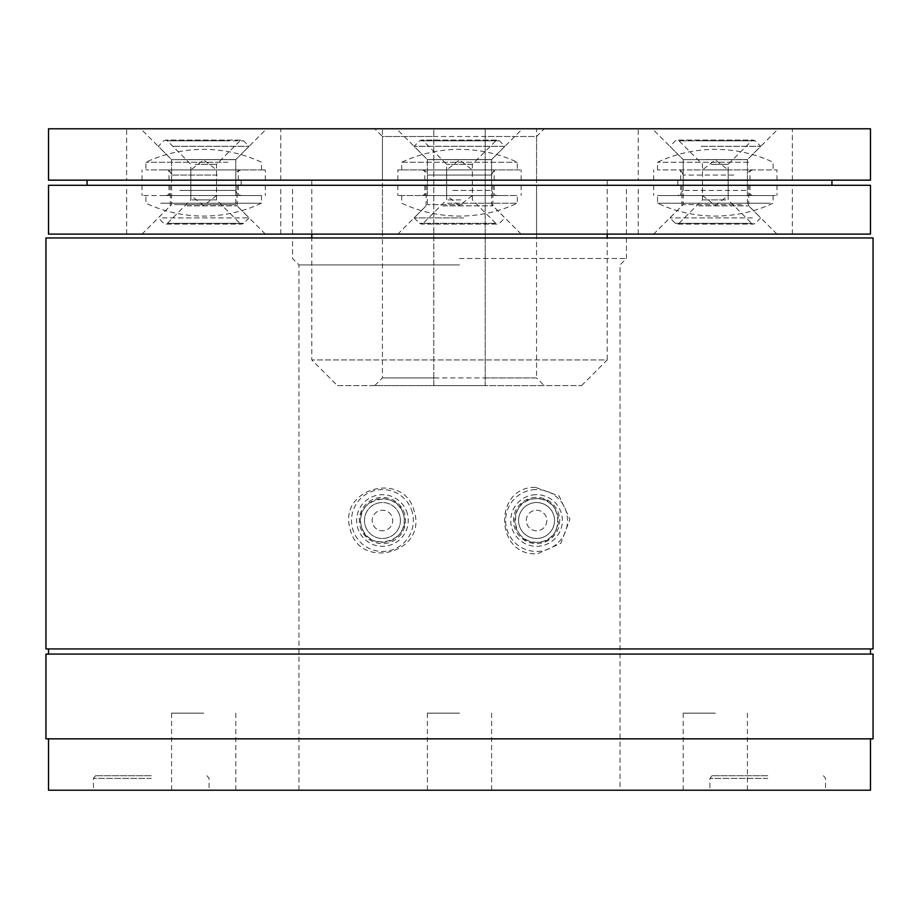 <?xml version="1.0" encoding="UTF-8"?>
<svg xmlns="http://www.w3.org/2000/svg" width="919" height="919" viewBox="0 0 919 919"><rect width="100%" height="100%" fill="white"/><g stroke="black" fill="none" stroke-linecap="round" stroke-linejoin="round"><path stroke-width="0.69" stroke-dasharray="4.59 3.45" d="M384.027 530.654A10.27 10.27 0 0 1 372.287 522.084A10.27 10.27 0 0 1 380.857 510.355A10.27 10.27 0 0 1 392.597 518.925A10.27 10.27 0 0 1 384.027 530.654A10.27 10.27 0 0 1 372.287 522.084A10.27 10.27 0 0 1 380.857 510.355A10.27 10.27 0 0 1 392.597 518.925A10.27 10.27 0 0 1 384.027 530.654M379.673 502.739A17.978 17.978 0 0 0 364.671 523.279A17.978 17.978 0 0 0 385.21 538.27A17.978 17.978 0 0 0 400.202 517.73A17.978 17.978 0 0 0 379.673 502.739A17.978 17.978 0 0 0 364.671 523.279A17.978 17.978 0 0 0 385.21 538.27A17.978 17.978 0 0 0 400.202 517.73A17.978 17.978 0 0 0 379.673 502.739M546.828 520.728A10.27 10.27 0 0 1 536.34 530.78A10.27 10.27 0 0 1 526.288 520.28A10.27 10.27 0 0 1 536.776 510.229A10.27 10.27 0 0 1 546.828 520.728A10.27 10.27 0 0 1 536.34 530.78A10.27 10.27 0 0 1 526.288 520.28A10.27 10.27 0 0 1 536.776 510.229A10.27 10.27 0 0 1 546.828 520.728M518.58 520.12A17.978 17.978 0 0 0 536.168 538.477A17.978 17.978 0 0 0 554.536 520.889A17.978 17.978 0 0 0 536.949 502.532A17.978 17.978 0 0 0 518.58 520.12A17.978 17.978 0 0 0 536.168 538.477A17.978 17.978 0 0 0 554.536 520.889A17.978 17.978 0 0 0 536.949 502.532A17.978 17.978 0 0 0 518.58 520.12M535.754 498.684C563.772 496.053 565.507 542.842 537.362 542.325A21.838 21.838 0 0 0 558.373 519.706A21.838 21.838 0 0 0 535.754 498.684A21.838 21.838 0 0 0 514.743 521.314A21.838 21.838 0 0 0 537.362 542.325C509.402 544.933 507.552 498.247 535.754 498.684M537.224 538.477A17.978 17.978 0 0 0 554.525 519.844A17.978 17.978 0 0 0 535.892 502.532A17.978 17.978 0 0 0 518.592 521.165A17.978 17.978 0 0 0 537.224 538.477A17.978 17.978 0 0 0 554.525 519.844A17.978 17.978 0 0 0 535.892 502.532A17.978 17.978 0 0 0 518.592 521.165A17.978 17.978 0 0 0 537.224 538.477M535.34 487.346C492.676 486.76 495.352 557.396 537.776 553.675L560.877 543.29L569.918 519.269L559.131 496.007L535.34 487.346M414.389 511.952C404.865 470.011 337.411 488.046 350.208 529.137C359.26 570.768 427.025 553.192 414.389 511.952M399.811 515.858A17.978 17.978 0 0 0 377.789 503.141A17.978 17.978 0 0 0 365.073 525.163A17.978 17.978 0 0 0 387.094 537.868A17.978 17.978 0 0 0 399.811 515.858A17.978 17.978 0 0 0 377.789 503.141A17.978 17.978 0 0 0 365.073 525.163A17.978 17.978 0 0 0 387.094 537.868A17.978 17.978 0 0 0 399.811 515.858M403.533 514.858C411.884 542.026 367.29 553.571 361.351 526.15A21.838 21.838 0 0 0 388.094 541.59A21.838 21.838 0 0 0 403.533 514.858A21.838 21.838 0 0 0 376.79 499.419A21.838 21.838 0 0 0 361.351 526.15C352.988 499.166 397.318 487.3 403.533 514.858M45.95 648.94L873.05 648.94M459.5 654.075L870.477 654.075L459.5 654.075M45.95 654.075L873.05 654.075M45.95 738.842L873.05 738.842M459.5 738.842L870.477 738.842L459.5 738.842M48.523 790.214L870.477 790.214M715.315 790.214L683.208 790.214L715.315 790.214M715.315 713.155L683.208 713.155L715.315 713.155M459.5 713.155L427.392 713.155L459.5 713.155M203.685 790.214L171.577 790.214L203.685 790.214M203.685 713.155L171.577 713.155L203.685 713.155M459.5 258.503L626.459 258.503L459.5 258.503M459.5 264.925L298.962 264.925L459.5 264.925M151.267 790.214L93.474 790.214L151.267 790.214M151.267 778.393L93.474 778.393L151.267 778.393M767.733 790.214L709.939 790.214L767.733 790.214M767.733 778.393L709.939 778.393L767.733 778.393M151.267 775.739L95.507 775.739L151.267 775.739M767.733 775.739L711.972 775.739L767.733 775.739M873.05 237.952L45.95 237.952M459.5 648.94L48.523 648.94L459.5 648.94M374.734 385.647L382.442 377.95L382.442 136.494L433.814 136.494L433.814 128.786L433.814 385.647L485.186 385.647L485.186 377.95L536.558 377.95L544.266 385.647L374.734 385.647L433.814 385.647L433.814 377.95L382.442 377.95L536.558 377.95L536.558 136.494L382.442 136.494L374.734 128.786L544.266 128.786L485.186 128.786L485.186 136.494L536.558 136.494L544.266 128.786M544.266 385.647L485.186 385.647L485.186 128.786L374.734 128.786M747.423 180.158L683.208 180.158L747.423 180.158L747.423 159.642L683.208 159.642L652.364 128.786L778.278 128.786L652.364 128.786M683.208 180.158L683.208 159.642L747.423 159.642L778.278 128.786M235.792 180.158L171.577 180.158L235.792 180.158L235.792 159.642L171.577 159.642L140.722 128.786L266.636 128.786L140.722 128.786M171.577 180.158L171.577 159.642L235.792 159.642L266.636 128.786M126.627 180.158L280.743 180.158L126.627 180.158L126.627 128.786L280.743 128.786L126.627 128.786M280.743 180.158L280.743 128.786M638.257 180.158L792.373 180.158L638.257 180.158L638.257 128.786L792.373 128.786L638.257 128.786M792.373 180.158L792.373 128.786M491.608 180.158L427.392 180.158L491.608 180.158L491.608 159.642L427.392 159.642L396.548 128.786L522.452 128.786L396.548 128.786M427.392 180.158L427.392 159.642L491.608 159.642L522.452 128.786M382.442 180.158L536.558 180.158L382.442 180.158L382.442 128.786L536.558 128.786L382.442 128.786M536.558 180.158L536.558 128.786M337.491 385.647L581.509 385.647L337.491 385.647L311.805 359.961L607.195 359.961L607.195 237.952M607.195 234.104L607.195 180.158L311.805 180.158L607.195 180.158M581.509 385.647L607.195 359.961L311.805 359.961L311.805 237.952M311.805 234.104L311.805 180.158M433.814 377.95L433.814 136.494M485.186 377.95L485.186 136.494M870.477 180.158L48.523 180.158M870.477 128.786L48.523 128.786M676.786 185.293L792.373 185.293L676.786 185.293M676.786 234.104L792.373 234.104L676.786 234.104M420.971 185.293L536.558 185.293L420.971 185.293M420.971 234.104L536.558 234.104L420.971 234.104M165.156 185.293L280.743 185.293L165.156 185.293M165.156 234.104L280.743 234.104L165.156 234.104M234.506 234.104L142.031 234.104L234.506 234.104M186.982 205.845L237.079 205.845L186.982 205.845M490.321 234.104L397.858 234.104L490.321 234.104M442.809 205.845L492.894 205.845L442.809 205.845M186.982 185.293L237.079 185.293L186.982 185.293M442.809 185.293L492.894 185.293L442.809 185.293M746.136 234.104L653.673 234.104L746.136 234.104M698.624 205.845L748.709 205.845L698.624 205.845M698.624 185.293L748.709 185.293L698.624 185.293M376.02 185.293L626.459 185.293L376.02 185.293M376.02 234.104L626.459 234.104L376.02 234.104M48.523 234.104L870.477 234.104M48.523 185.293L870.477 185.293M698.624 180.158L748.709 180.158L698.624 180.158M442.809 180.158L492.894 180.158L442.809 180.158M186.982 180.158L237.079 180.158L186.982 180.158M350.334 185.293L677.831 185.293L350.334 185.293M350.334 180.158L677.831 180.158L350.334 180.158M645.724 180.158L87.052 180.158L645.724 180.158M645.724 185.293L87.052 185.293L645.724 185.293M694.753 180.158L776.969 180.158L694.753 180.158M694.753 169.923L776.969 169.923L694.753 169.923M703.747 169.923L749.996 169.923L703.747 169.923M726.883 180.158L680.646 180.158L726.883 180.158M725.815 199.871L702.472 199.871L725.815 199.871M707.917 169.923L728.158 169.923L707.917 169.923M741.564 204.604L683.208 204.604L741.564 204.604M752.42 217.883L669.928 217.883L752.42 217.883M693.868 169.923L752.558 169.923L693.868 169.923M748.606 169.923L657.522 169.923L748.606 169.923M748.606 162.249L657.522 162.249L748.606 162.249M460.66 199.871L446.657 199.871L460.66 199.871M472.286 169.923L446.657 169.923L472.286 169.923M462.395 204.604L427.392 204.604L462.395 204.604M463.59 217.883L414.113 217.883L463.59 217.883M496.593 169.923L422.258 169.923L496.593 169.923M401.936 169.923L517.294 169.923L401.936 169.923M401.936 162.249L517.294 162.249L401.936 162.249M192.025 199.871L216.528 199.871L192.025 199.871M198.286 169.923L216.528 169.923L198.286 169.923M174.541 204.604L235.792 204.604L174.541 204.604M162.491 217.883L249.072 217.883L162.491 217.883M188.039 169.923L240.927 169.923L188.039 169.923M227.958 169.923L145.891 169.923L227.958 169.923M227.958 162.249L145.891 162.249L227.958 162.249M520.108 180.158L397.858 180.158L520.108 180.158M520.108 169.923L397.858 169.923L520.108 169.923M493.595 169.923L424.819 169.923L493.595 169.923M425.405 180.158L494.181 180.158L425.405 180.158M163.639 180.158L265.327 180.158L163.639 180.158M163.639 169.923L265.327 169.923L163.639 169.923M181.158 169.923L238.354 169.923L181.158 169.923M226.212 180.158L169.004 180.158L226.212 180.158M507.793 185.293L397.858 185.293L507.793 185.293M507.793 195.529L397.858 195.529L507.793 195.529M486.668 195.529L424.819 195.529L486.668 195.529M432.332 185.293L494.181 185.293L432.332 185.293M472.067 164.306L446.657 164.306L472.067 164.306M462.154 195.529L446.657 195.529L462.154 195.529M490.918 159.573L427.392 159.573L490.918 159.573M503.911 146.293L414.113 146.293L503.911 146.293M467.208 195.529L422.258 195.529L467.208 195.529M447.542 195.529L517.294 195.529L447.542 195.529M447.542 203.202L517.294 203.202L447.542 203.202M195.104 164.306L216.528 164.306L195.104 164.306M213.231 195.529L190.842 195.529L213.231 195.529M182.226 159.573L235.792 159.573L182.226 159.573M173.346 146.293L249.072 146.293L173.346 146.293M231.381 195.529L166.442 195.529L231.381 195.529M160.699 195.529L261.478 195.529L160.699 195.529M160.699 203.202L261.478 203.202L160.699 203.202M711.34 164.306L728.158 164.306L711.34 164.306M703.104 195.529L728.158 195.529L703.104 195.529M705.367 159.573L747.423 159.573L705.367 159.573M701.243 146.293L760.714 146.293L701.243 146.293M679.911 195.529L752.558 195.529L679.911 195.529M770.26 195.529L657.522 195.529L770.26 195.529M770.26 203.202L657.522 203.202L770.26 203.202M212.714 185.293L142.031 185.293L212.714 185.293M212.714 195.529L142.031 195.529L212.714 195.529M208.762 195.529L169.004 195.529L208.762 195.529M198.596 185.293L238.354 185.293L198.596 185.293M657.993 185.293L776.969 185.293L657.993 185.293M657.993 195.529L776.969 195.529L657.993 195.529M683.07 195.529L749.996 195.529L683.07 195.529M747.561 185.293L680.646 185.293L747.561 185.293M535.708 497.409A23.113 23.113 0 0 0 513.457 521.36A23.113 23.113 0 0 0 537.408 543.611A23.113 23.113 0 0 0 559.66 519.649A23.113 23.113 0 0 0 535.708 497.409M535.421 489.574A30.947 30.947 0 0 0 505.634 521.647A30.947 30.947 0 0 0 537.695 551.434A30.947 30.947 0 0 0 567.482 519.361A30.947 30.947 0 0 0 535.421 489.574M535.605 494.709A25.812 25.812 0 0 0 510.769 521.452A25.812 25.812 0 0 0 537.512 546.3A25.812 25.812 0 0 0 562.359 519.557A25.812 25.812 0 0 0 535.605 494.709M412.332 512.503A30.947 30.947 0 0 0 374.435 490.608A30.947 30.947 0 0 0 352.551 528.517A30.947 30.947 0 0 0 390.449 550.401A30.947 30.947 0 0 0 412.332 512.503M407.37 513.824A25.812 25.812 0 0 0 375.768 495.571A25.812 25.812 0 0 0 357.502 527.184A25.812 25.812 0 0 0 389.116 545.438A25.812 25.812 0 0 0 407.37 513.824M404.774 514.525A23.113 23.113 0 0 0 376.457 498.178A23.113 23.113 0 0 0 360.11 526.484A23.113 23.113 0 0 0 388.427 542.83A23.113 23.113 0 0 0 404.774 514.525M747.974 223.34L675.373 223.34L747.974 223.34M685.631 223.34L751.627 223.34L685.631 223.34M733.81 175.07L683.208 175.07L733.81 175.07M463.096 223.34L419.558 223.34L463.096 223.34M456.226 223.34L495.812 223.34L456.226 223.34M427.519 175.07L491.608 175.07L427.519 175.07M167.43 223.34L243.627 223.34L167.43 223.34M236.631 223.34L167.373 223.34L236.631 223.34M217.171 175.07L171.577 175.07L217.171 175.07M498.58 140.837L419.558 140.837L498.58 140.837M423.981 140.837L495.812 140.837L423.981 140.837M452.86 190.394L491.608 190.394L452.86 190.394M176.988 140.837L243.627 140.837L176.988 140.837M227.946 140.837L167.373 140.837L227.946 140.837M179.802 190.394L235.792 190.394L179.802 190.394M702.932 140.837L755.257 140.837L702.932 140.837M726.573 140.837L679.003 140.837L726.573 140.837M745.849 190.394L683.208 190.394L745.849 190.394M683.208 713.155L683.208 790.214M427.392 713.155L427.392 790.214M171.577 713.155L171.577 790.214M298.962 790.214L298.962 264.925L292.541 258.503L292.541 237.952M95.507 775.739L93.474 778.393L93.474 790.214M711.972 775.739L709.939 778.393L709.939 790.214M626.459 237.952L626.459 258.503L620.038 264.925L620.038 790.214M823.493 775.739L825.526 778.393L825.526 790.214M207.028 775.739L209.061 778.393L209.061 790.214M235.792 713.155L235.792 790.214M491.608 713.155L491.608 790.214M747.423 713.155L747.423 790.214M638.257 234.104L638.257 185.293M382.442 234.104L382.442 185.293M126.627 234.104L126.627 185.293M170.291 185.293L170.291 205.845L142.031 234.104M426.106 185.293L426.106 205.845L397.858 234.104M681.921 185.293L681.921 205.845L653.673 234.104M292.541 234.104L292.541 185.293M626.459 234.104L626.459 185.293M776.969 234.104L748.709 205.845L748.709 185.293M521.142 234.104L492.894 205.845L492.894 185.293M265.327 234.104L237.079 205.845L237.079 185.293M280.743 234.104L280.743 185.293M536.558 234.104L536.558 185.293M792.373 234.104L792.373 185.293M677.831 180.158L677.831 185.293M241.169 180.158L241.169 185.293M776.969 180.158L776.969 169.923M680.646 180.158L680.646 169.923M749.996 180.158L749.996 169.923M653.673 180.158L653.673 169.923M752.558 169.923L748.905 171.462L747.423 175.07L747.423 204.604L760.714 217.883L755.257 223.34L753.442 224.087L677.188 224.087L675.373 223.34L669.928 217.883L683.208 204.604L683.208 175.07L681.737 171.462L678.073 169.923M751.627 223.34L753.442 224.087L677.188 224.087L679.003 223.34L702.472 199.871L702.472 169.923L715.315 159.895L728.158 169.923L728.158 199.871L751.627 223.34M657.522 169.923L657.522 162.249A136.138 136.138 0 0 1 773.109 162.249L773.109 169.923M422.258 169.923L425.911 171.462L427.392 175.07L427.392 204.604L414.113 217.883L419.558 223.34L421.373 224.087L497.627 224.087L499.442 223.34L504.887 217.883L491.608 204.604L491.608 175.07L493.089 171.462L496.742 169.923M423.188 223.34L421.373 224.087L497.627 224.087L495.812 223.34L472.343 199.871L472.343 169.923L459.5 159.895L446.657 169.923L446.657 199.871L423.188 223.34M401.706 169.923L401.706 162.249A136.138 136.138 0 0 1 517.294 162.249L517.294 169.923M240.927 169.923L237.263 171.462L235.792 175.07L235.792 204.604L249.072 217.883L243.627 223.34L241.812 224.087L165.558 224.087L163.743 223.34L158.286 217.883L171.577 204.604L171.577 175.07L170.095 171.462L166.442 169.923M239.997 223.34L241.812 224.087L165.558 224.087L167.373 223.34L190.842 199.871L190.842 169.923L203.685 159.895L216.528 169.923L216.528 199.871L239.997 223.34M261.478 169.923L261.478 162.249A136.138 136.138 0 0 0 145.891 162.249L145.891 169.923M397.858 180.158L397.858 169.923M494.181 180.158L494.181 169.923M424.819 180.158L424.819 169.923M521.142 180.158L521.142 169.923M142.031 180.158L142.031 169.923M238.354 180.158L238.354 169.923M169.004 180.158L169.004 169.923M265.327 180.158L265.327 169.923M521.142 185.293L521.142 195.529M424.819 185.293L424.819 195.529M494.181 185.293L494.181 195.529M397.858 185.293L397.858 195.529M422.258 195.529L425.911 194.001L427.392 190.394L427.392 159.573L414.113 146.293L419.558 140.837L421.373 140.09L497.627 140.09L499.442 140.837L504.887 146.293L491.608 159.573L491.608 190.394L493.089 194.001L496.742 195.529M423.188 140.837L421.373 140.09L497.627 140.09L495.812 140.837L472.343 164.306L472.343 195.529L459.5 205.569L446.657 195.529L446.657 164.306L423.188 140.837M401.706 195.529L401.706 203.202A136.138 136.138 0 0 0 517.294 203.202L517.294 195.529M166.442 195.529L170.095 194.001L171.577 190.394L171.577 159.573L158.286 146.293L163.743 140.837L165.558 140.09L241.812 140.09L243.627 140.837L249.072 146.293L235.792 159.573L235.792 190.394L237.263 194.001L240.927 195.529M167.373 140.837L165.558 140.09L241.812 140.09L239.997 140.837L216.528 164.306L216.528 195.529L203.685 205.569L190.842 195.529L190.842 164.306L167.373 140.837M261.478 195.529L261.478 203.202A136.138 136.138 0 0 1 145.891 203.202L145.891 195.529M752.558 195.529L748.905 194.001L747.423 190.394L747.423 159.573L760.714 146.293L755.257 140.837L753.442 140.09L677.188 140.09L675.373 140.837L669.928 146.293L683.208 159.573L683.208 190.394L678.073 195.529M751.627 140.837L753.442 140.09L677.188 140.09L679.003 140.837L702.472 164.306L702.472 195.529L715.315 205.569L728.158 195.529L728.158 164.306L751.627 140.837M773.109 195.529L773.109 203.202A136.138 136.138 0 0 1 657.522 203.202L657.522 195.529M142.031 185.293L142.031 195.529M238.354 185.293L238.354 195.529M169.004 185.293L169.004 195.529M265.327 185.293L265.327 195.529M776.969 185.293L776.969 195.529M680.646 185.293L680.646 195.529M749.996 185.293L749.996 195.529M653.673 185.293L653.673 195.529"/><path stroke-width="1.38" d="M870.477 738.842L870.477 790.214L48.523 790.214L48.523 738.842M459.5 237.952L873.05 237.952L873.05 648.94L45.95 648.94L45.95 237.952L459.5 237.952M873.05 654.075L45.95 654.075L45.95 738.842L873.05 738.842L873.05 654.075M48.523 180.158L870.477 180.158L870.477 128.786L48.523 128.786L48.523 180.158M607.195 237.952L607.195 234.104M311.805 237.952L311.805 234.104M870.477 234.104L48.523 234.104L48.523 185.293L870.477 185.293L870.477 234.104M870.477 648.94L870.477 654.075M48.523 648.94L48.523 654.075M87.052 180.158L87.052 185.293M831.948 180.158L831.948 185.293"/></g></svg>
